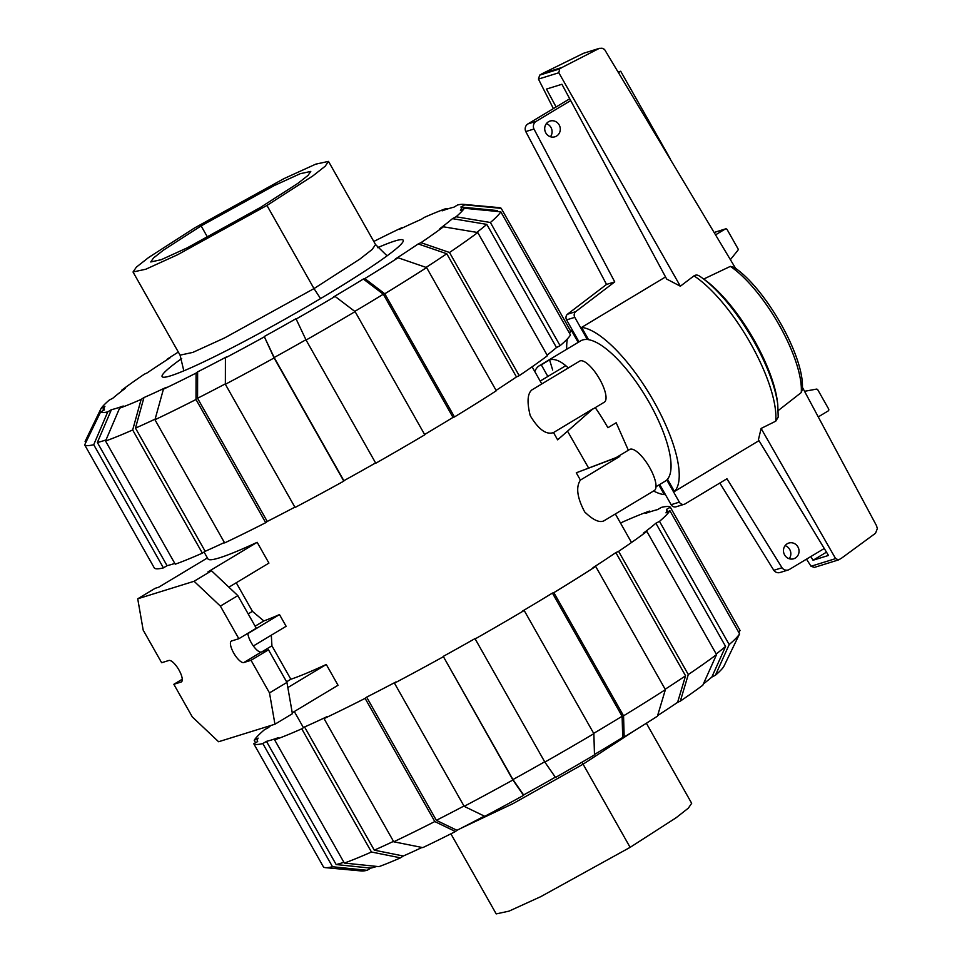 <?xml version="1.0" encoding="UTF-8"?>
<svg xmlns="http://www.w3.org/2000/svg" width="962" height="962" viewBox="0 0 962 962"><rect width="100%" height="100%" fill="white"/><g stroke="black" fill="none" stroke-linecap="round" stroke-linejoin="round"><path stroke-width="1.44" d="M547.859 376.455L541.305 364.863L549.579 359.884C554.785 358.381 561.014 361.075 568.289 367.941M628.342 450.252L616.185 422.751L607.912 427.729A81.902 26.936 -121 0 0 595.237 407.647M656.024 486.712L665.163 481.204A81.902 26.936 -121 0 0 666.786 479.954L667.64 479.449M665.536 276.948L581.613 327.405L588.564 339.694A81.902 26.936 59 0 1 649.362 402.813A81.902 26.936 59 0 1 667.496 479.196L674.446 491.486L758.994 440.644M588.191 339.021L587.337 339.526A81.902 26.936 -121 0 0 582.756 339.947A81.902 26.936 -121 0 0 580.759 340.825L539.321 365.74A81.902 26.936 -121 0 0 534.824 371.609M787.205 543.77A8.237 7.756 -107.3 0 1 798.328 547.739A8.237 7.756 -107.3 0 1 793.698 558.778A8.237 7.756 -107.3 0 1 787.205 543.77M789.189 558.73A8.237 7.756 72.7 0 0 785.112 545.646M548.46 121.777A8.237 7.756 -107.3 0 1 559.583 125.757A8.237 7.756 -107.3 0 1 554.942 136.796A8.237 7.756 -107.3 0 1 548.46 121.777M550.432 136.748A8.237 7.756 72.7 0 0 546.368 123.653M719.817 483.032L773.809 570.31A5.988 5.64 72.7 0 0 780.038 572.51L788.251 569.961A5.988 5.64 -107.3 0 1 782.01 567.76L726.947 478.751L685.184 503.86A4.497 4.233 -107.3 0 1 679.34 502.14L671.139 504.701A4.497 4.233 72.7 0 0 676.106 506.794L684.307 504.244M659.704 484.487L671.139 504.701M569.72 98.785L527.91 123.918A5.988 5.64 72.7 0 0 525.769 131.566L606.529 284.439L567.412 314.249A4.497 4.233 72.7 0 0 566.582 319.889L579.016 341.871M824.266 548.484L789.405 569.432A5.988 5.64 -107.3 0 1 788.251 569.961M587.337 339.526L574.783 317.34A4.497 4.233 -107.3 0 1 575.625 311.7L614.742 281.89L533.97 129.016A5.988 5.64 -107.3 0 1 536.111 121.368L570.682 100.577M666.786 479.954L679.34 502.14M618.422 71.946L620.694 71.236L670.358 159.007M618.71 72.427L620.694 71.236M614.742 281.89L606.529 284.439M533.97 129.016L525.769 131.566M782.01 567.76L773.809 570.31M575.625 311.7L567.412 314.249M541.305 364.863A81.902 26.936 -121 0 0 539.321 365.74M552.681 370.033L549.579 359.884M715.596 234.836L725.216 229.04A1.503 1.407 -107.3 0 1 725.516 228.908L715.86 231.914A1.503 1.407 72.7 0 0 715.572 232.046L714.357 232.768M578.174 342.388L571.488 330.555L572.33 330.05M665.163 494.119L664.309 494.624A95.827 31.518 59 0 1 653.571 490.993M566.738 349.254A95.827 31.518 59 0 1 567.448 338.828M569.492 333.225A95.827 31.518 59 0 1 570.382 331.866M570.803 331.313A95.827 31.518 59 0 1 571.488 330.555M664.309 494.624L658.862 485.004M556.096 106.974L546.476 89.069L561.916 84.271L666.678 279.064L680.362 286.207L558.826 72.751L559.668 68.915L562.024 67.46L599.206 48.413L602.068 48.22L604.533 49.423L735.653 268.458M802.356 387.217L876.538 525.745L877.332 528.595L875.528 533.249L841.63 558.104L838.623 559.872L835.605 558.621L761.11 428.451L758.429 439.73L828.474 555.447L813.034 560.245L810.81 556.565M813.034 560.245L826.49 552.152M806.493 559.162L811.026 566.257L814.381 567.412L838.623 559.872M835.605 558.621L811.026 566.257M761.11 428.451L775.733 421.188A95.827 31.518 59 0 0 750.853 343.915A95.827 31.518 59 0 0 693.975 275.853L680.362 286.207M777.753 404.353L777.308 400.913A88.853 29.221 59 0 0 704.268 279.449L701.454 277.429A92.833 30.531 59 0 0 699.554 276.13L701.454 277.429A92.833 30.531 59 0 1 777.753 404.353L778.222 417.111L775.733 421.188M700.083 276.527C697.57 274.567 695.298 274.579 693.241 276.551M777.825 410.87L801.262 392.544L802.272 389.598C805.507 358.345 765.656 287.987 734.138 267.388L730.35 266.39L703.703 279.04M804.545 391.306L816.425 389.117A1.503 1.407 -107.3 0 1 817.832 389.875L828.619 408.934A1.503 1.407 -107.3 0 1 828.15 410.954L818.253 416.907M725.516 228.908A1.503 1.407 -107.3 0 1 727.164 229.617L737.95 248.665A1.503 1.407 -107.3 0 1 737.89 250.3L730.398 259.644M558.826 72.751L538.443 79.088L553.39 108.598M599.47 48.316L583.561 53.271L542.327 73.581L539.682 75.132L538.443 79.088M599.206 48.413L583.561 53.271M562.024 67.46L542.327 73.581M581.613 327.405A95.827 31.518 59 0 1 653.847 401.419A95.827 31.518 59 0 1 674.446 491.486M730.35 266.39A83.802 27.561 59 0 1 779.497 325.565A83.802 27.561 59 0 1 801.262 392.544M260.389 207.479L187.241 247.835L161.243 259.692L150.745 261.965L153.487 257.984L163.528 250.096L201.13 225.902L274.278 185.546L300.276 173.689L310.774 171.428L308.032 175.409L297.992 183.285L260.389 207.479M266.955 205.447L177.597 254.738L145.839 269.216L133.021 271.993L136.376 267.123L148.641 257.503L194.577 227.946L283.922 178.643L315.68 164.165L328.499 161.4L325.156 166.258L312.878 175.89L266.955 205.447L313.997 288.6L224.651 337.902L192.893 352.381L180.074 355.146L133.021 271.993M450.901 833.826L496.2 913.9L509.018 911.134L540.776 896.644L630.122 847.354L676.058 817.796L688.323 808.164L691.678 803.306L646.368 723.232M174.795 563.419A235.077 17.809 150.5 0 1 172.39 564.201A235.077 17.809 150.5 0 1 167.063 565.68L97.366 442.496L111.4 409.68A205.122 15.536 150.5 0 0 116.642 408.249A205.122 15.536 150.5 0 0 123.22 406.012L119.577 408.201L105.543 441.017L175.24 564.201A239.562 18.146 150.5 0 0 202.357 553.15L132.672 429.966L141.137 399.41L143.951 397.559L135.474 428.114A235.077 17.809 150.5 0 0 155.122 419.131M106.012 439.935A235.077 17.809 150.5 0 1 102.706 441.017A235.077 17.809 150.5 0 1 97.366 442.496M373.797 241.462A209.62 15.873 150.5 0 1 401.912 227.669L399.098 229.533A205.122 15.536 150.5 0 1 421.38 219.3L424.194 217.448A209.62 15.873 150.5 0 1 445.755 208.658L442.111 210.846A205.122 15.536 150.5 0 1 448.689 208.61A205.122 15.536 150.5 0 1 453.932 207.179L457.575 204.978A209.62 15.873 150.5 0 1 463.179 204.317A209.62 15.873 150.5 0 1 464.778 204.834L501.238 208.369L570.935 331.553L569.131 332.563M377.597 247.691A138.492 10.486 150.5 0 1 394.757 241.041A138.492 10.486 150.5 0 1 403.21 240.235A138.492 10.486 150.5 0 1 307.924 306.024A138.492 10.486 150.5 0 1 170.575 375.829A138.492 10.486 150.5 0 1 162.121 376.635A138.492 10.486 150.5 0 1 181.71 358.525M464.333 208.273A209.62 15.873 150.5 0 1 456.072 216.775L490.404 222.499L560.1 345.683A239.562 18.146 150.5 0 0 570.49 334.98L500.805 211.796L464.333 208.273L460.413 210.474A205.122 15.536 150.5 0 0 460.846 207.034L497.318 210.558A235.077 17.809 150.5 0 1 497.558 210.87A235.077 17.809 150.5 0 1 497.739 211.508M477.765 232.527A239.562 18.146 150.5 0 1 449.507 252.489L519.203 375.673A239.562 18.146 150.5 0 0 547.462 355.712L477.765 232.527L443.434 226.804L439.826 228.667A205.122 15.536 150.5 0 0 452.465 218.651L486.796 224.374A235.077 17.809 150.5 0 1 476.839 232.371M354.786 311.387A235.077 17.809 150.5 0 0 383.321 294.216L363.347 279.04L364.802 278.583L384.776 293.771L454.473 416.955A239.562 18.146 150.5 0 0 496.296 390.764L426.599 267.58L398.064 257.768L395.322 259.018A205.122 15.536 150.5 0 0 418.229 243.939L446.777 253.752A235.077 17.809 150.5 0 1 426.082 267.4M363.347 279.04A205.122 15.536 150.5 0 1 333.658 296.885L335.113 296.44A209.62 15.873 150.5 0 1 296.14 319.035L306.072 340.043L375.769 463.227A239.562 18.146 150.5 0 0 424.783 434.8L355.086 311.616L335.113 296.44M305.928 339.742A235.077 17.809 150.5 0 1 274.17 357.527L264.237 336.52A205.122 15.536 150.5 0 0 296.188 318.614L296.14 319.035M121.308 391.366L121.897 390.067A209.62 15.873 150.5 0 1 144.36 374.182L147.102 372.931A205.122 15.536 150.5 0 1 170.009 357.84L167.268 359.103A209.62 15.873 150.5 0 1 178.331 352.056M225.361 383.862A235.077 17.809 150.5 0 1 197.559 398.268L197.619 371.873A205.122 15.536 150.5 0 0 226.972 356.649L225.421 357.876L225.361 384.283L295.057 507.467A239.562 18.146 150.5 0 0 343.807 481.132L274.11 357.948L264.237 336.52M85.774 442.604L85.113 441.45L100.998 408.597A209.62 15.873 150.5 0 1 109.259 400.084L112.867 398.208A205.122 15.536 150.5 0 1 125.505 388.191L121.897 390.067M294.877 507.142A235.077 17.809 150.5 0 1 267.256 521.452L265.704 522.691L196.007 399.507L196.068 373.1A209.62 15.873 150.5 0 1 163.42 389.189L166.234 387.337A205.122 15.536 150.5 0 1 143.951 397.559M167.063 565.68L163.42 567.881L93.723 444.697L107.744 411.88A209.62 15.873 150.5 0 1 100.553 412.037L104.485 409.836A205.122 15.536 150.5 0 1 104.353 407.371A205.122 15.536 150.5 0 1 104.918 406.397L100.998 408.597M486.796 224.374L556.493 347.559A235.077 17.809 150.5 0 1 547.125 355.098M446.777 253.752L516.462 376.936A235.077 17.809 150.5 0 1 496.079 390.392M383.321 294.216L453.018 417.4A235.077 17.809 150.5 0 1 424.615 434.499M375.601 462.938A235.077 17.809 150.5 0 1 343.867 480.711L274.17 357.527M267.256 521.452L197.559 398.268M224.411 542.508A235.077 17.809 150.5 0 1 205.171 551.298L135.474 428.114M460.846 207.034L464.778 204.834M463.179 204.317L499.266 207.636A239.562 18.146 150.5 0 1 501.238 208.369M500.805 211.796A239.562 18.146 150.5 0 1 490.404 222.499M560.1 345.683L556.493 347.559M452.465 218.651L456.072 216.775M443.434 226.804A209.62 15.873 150.5 0 1 420.959 242.677L449.507 252.489M519.203 375.673L516.462 376.936M418.229 243.939L420.959 242.677M454.473 416.955L453.018 417.4M426.599 267.58A239.562 18.146 150.5 0 1 384.776 293.771M398.064 257.768A209.62 15.873 150.5 0 1 364.802 278.583M355.086 311.616A239.562 18.146 150.5 0 1 306.072 340.043M274.11 357.948A239.562 18.146 150.5 0 1 225.361 384.283M264.189 336.94A209.62 15.873 150.5 0 1 225.421 357.876M163.42 389.189L154.954 419.733L224.639 542.917A239.562 18.146 150.5 0 0 265.704 522.691M196.007 399.507A239.562 18.146 150.5 0 1 154.954 419.733M196.068 373.1L197.619 371.873M205.171 551.298L202.357 553.15M132.672 429.966A239.562 18.146 150.5 0 1 105.543 441.017M141.137 399.41A209.62 15.873 150.5 0 1 119.577 408.201M167.087 359.728L167.268 359.103M401.912 227.669L402.681 227.826M445.755 208.658L447.859 208.874M107.744 411.88L111.4 409.68M100.553 412.037L84.668 444.877L154.365 568.061A239.562 18.146 150.5 0 0 163.42 567.881M93.723 444.697A239.562 18.146 150.5 0 1 84.668 444.877M376.839 866.425A205.122 15.536 -29.5 0 1 376.01 866.678A205.122 15.536 -29.5 0 1 370.767 868.121L336.159 864.549L266.462 741.365A235.077 17.809 -29.5 0 0 271.789 739.874A235.077 17.809 -29.5 0 0 278.283 737.686L274.639 739.886L344.324 863.07L378.944 866.642A209.62 15.873 -29.5 0 0 400.505 857.851L371.452 852.007L301.755 728.823L304.569 726.971A235.077 17.809 -29.5 0 0 326.852 716.75L324.038 718.602L393.735 841.786L422.787 847.618A209.62 15.873 -29.5 0 0 455.435 831.529L434.8 821.548L365.103 698.364L366.654 697.137A235.077 17.809 -29.5 0 0 396.007 681.914L394.456 683.152L464.153 806.336L484.788 816.317A209.62 15.873 -29.5 0 0 523.556 795.37L512.902 779.99L443.254 656.385A235.077 17.809 -29.5 0 0 475.216 638.491L475.156 638.912A239.562 18.146 -29.5 0 0 524.182 610.485L522.727 610.942A235.077 17.809 -29.5 0 0 552.416 593.085L622.113 716.269L622.715 737.469A205.122 15.536 -29.5 0 1 594.468 754.473M336.159 864.549A235.077 17.809 -29.5 0 0 341.486 863.058A235.077 17.809 -29.5 0 0 343.891 862.289M552.416 593.085L553.871 592.64L623.556 715.824L624.17 737.024A209.62 15.873 -29.5 0 0 657.431 716.197L665.391 689.634L595.694 566.45L592.953 567.7A235.077 17.809 -29.5 0 0 615.86 552.609L618.602 551.358L688.287 674.542L680.338 701.106A209.62 15.873 -29.5 0 0 702.801 685.233L716.558 654.581L646.861 531.397L643.253 533.261A235.077 17.809 -29.5 0 0 655.892 523.232L659.499 521.368L729.184 644.552L715.439 675.216A209.62 15.873 -29.5 0 0 723.701 666.702L739.586 633.85L669.889 510.666L665.969 512.866A235.077 17.809 -29.5 0 0 666.642 509.728A235.077 17.809 -29.5 0 0 666.401 509.427L670.334 507.227A239.562 18.146 -29.5 0 0 661.279 507.419L657.635 509.607A235.077 17.809 -29.5 0 0 652.308 511.099A235.077 17.809 -29.5 0 0 645.815 513.287L649.458 511.099A239.562 18.146 -29.5 0 0 622.342 522.15L620.634 523.268M716.209 653.968A235.077 17.809 -29.5 0 0 725.588 646.428L711.832 677.08A205.122 15.536 -29.5 0 1 703.39 683.922M665.175 689.249A235.077 17.809 -29.5 0 0 685.557 675.805L677.597 702.368A205.122 15.536 -29.5 0 1 657.611 715.572M593.698 733.369A235.077 17.809 -29.5 0 0 622.113 716.269M555.314 777.188A205.122 15.536 -29.5 0 1 523.605 794.949L512.95 779.569A235.077 17.809 -29.5 0 0 544.684 761.796M484.379 816.113A205.122 15.536 -29.5 0 1 456.986 830.302L436.351 820.321A235.077 17.809 -29.5 0 0 463.973 806.012M422.017 847.462A205.122 15.536 -29.5 0 1 403.318 856L374.266 850.155A235.077 17.809 -29.5 0 0 393.494 841.377M655.892 523.232L725.588 646.428M615.86 552.609L685.557 675.805M512.95 779.569L443.254 656.385M270.911 725.468A235.077 17.809 -29.5 0 0 268.206 727.741L264.598 729.605A239.562 18.146 -29.5 0 0 254.208 740.307L258.129 738.119A235.077 17.809 -29.5 0 0 257.455 741.245A235.077 17.809 -29.5 0 0 257.684 741.546L253.764 743.746L323.46 866.93A239.562 18.146 -29.5 0 0 325.433 867.652A239.562 18.146 -29.5 0 0 332.503 866.738L262.818 743.554L266.462 741.365M436.351 820.321L366.654 697.137M374.266 850.155L304.569 726.971M649.458 511.099L649.903 511.868M255.567 742.736L254.208 740.307M325.433 867.652L361.52 870.971A209.62 15.873 -29.5 0 0 367.123 870.309L332.503 866.738M253.764 743.746A239.562 18.146 -29.5 0 0 262.818 743.554M370.767 868.121L367.123 870.309M324.038 718.602A239.562 18.146 -29.5 0 0 365.103 698.364M393.735 841.786A239.562 18.146 -29.5 0 0 434.8 821.548M456.986 830.302L455.435 831.529M464.153 806.336A239.562 18.146 -29.5 0 0 512.902 779.99M394.456 683.152A239.562 18.146 -29.5 0 0 443.205 656.806M475.156 638.912L544.853 762.096L555.507 777.476A209.62 15.873 -29.5 0 0 594.48 754.869L593.867 733.669L524.182 610.485M544.853 762.096A239.562 18.146 -29.5 0 0 593.867 733.669M624.17 737.024L622.715 737.469M623.556 715.824A239.562 18.146 -29.5 0 0 665.391 689.634M553.871 592.64A239.562 18.146 -29.5 0 0 595.694 566.45M618.602 551.358A239.562 18.146 -29.5 0 0 646.861 531.397M688.287 674.542A239.562 18.146 -29.5 0 0 716.558 654.581M680.338 701.106L677.597 702.368M715.439 675.216L711.832 677.08M729.184 644.552A239.562 18.146 -29.5 0 0 739.586 633.85M659.499 521.368A239.562 18.146 -29.5 0 0 669.889 510.666M670.334 507.227L740.031 630.411L738.924 632.683M403.318 856L400.505 857.851M344.324 863.07A239.562 18.146 -29.5 0 0 371.452 852.007M274.639 739.886A239.562 18.146 -29.5 0 0 301.755 728.823M604.641 520.406L654.304 490.548A23.954 7.876 59 0 0 649.206 466.774A23.954 7.876 59 0 0 630.206 449.218A23.954 7.876 59 0 0 629.617 449.482L615.921 457.72L619.781 456.397L580.399 480.086C575.721 487.097 577.152 497.715 584.692 511.928C594.023 520.959 600.913 523.605 605.363 519.889M592.315 409.403L604.316 402.188A23.954 7.876 59 0 0 599.218 378.415A23.954 7.876 59 0 0 580.206 360.858A23.954 7.876 59 0 0 579.629 361.123L531.842 389.947C527.416 393.698 526.887 402.284 530.242 415.692C538.552 429.497 546.32 435.113 553.511 432.563L557.635 439.838L592.905 408.886L553.511 432.563M616.161 457.575L576.286 472.799L580.399 480.086M567.52 431.156L588.576 467.977M228.896 587.181L268.927 563.107L257.167 542.315A188.36 14.262 150.5 0 1 219.468 557.84A188.36 14.262 150.5 0 1 207.972 558.934L204.064 552.02M253.367 645.971L286.123 626.286L279.497 614.586A188.36 14.262 150.5 0 1 263.841 620.959L252.429 611.339L236.255 582.756M292.244 712.782L338.035 685.257L326.274 664.465A188.36 14.262 150.5 0 1 290.837 679.244L271.921 645.803L271.32 635.173M576.286 472.799L619.781 456.397M540.175 381.072L565.776 365.68M274.952 724.218L269.492 692.905L251.046 660.293L243.807 662.541A12.422 4.088 59 0 1 233.946 653.438A12.422 4.088 59 0 1 231.301 641.113A12.422 4.088 59 0 1 231.601 640.969L238.841 638.72L220.382 606.108L194.083 581.276L137.722 598.797L143.182 630.11L161.64 662.722L168.879 660.473A12.422 4.088 59 0 1 178.728 669.576A12.422 4.088 59 0 1 181.385 681.914A12.422 4.088 59 0 1 181.072 682.046L173.845 684.295L192.292 716.906L218.59 741.738L274.952 724.218L292.4 713.72L286.941 682.419L268.494 649.807L261.255 652.056A12.422 4.088 59 0 1 253.246 645.803A12.422 4.088 59 0 1 247.859 633.297M326.274 664.465L287.842 687.565M290.837 679.244L286.592 681.805M271.921 645.803L261.796 651.887M279.497 614.586L247.883 633.597M263.841 620.959L255.134 626.19M248.184 613.9L252.429 611.339M207.419 557.936L158.742 587.193L155.171 588.311L137.722 598.797M238.841 638.72L256.289 628.234L237.83 595.622L211.532 570.791L207.96 571.897L257.167 542.315M269.492 692.905L286.941 682.419M251.046 660.293L268.494 649.807M220.382 606.108L237.83 595.622M194.083 581.276L211.532 570.791M173.845 684.295L182.263 679.232M536.111 121.368L527.91 123.918M574.783 317.34L566.582 319.889M725.216 229.04L715.572 232.046M559.668 68.915L539.682 75.132M201.13 225.902L207.612 237.349M328.499 161.4L375.553 244.564L372.198 249.423L359.932 259.055L313.997 288.6L320.562 298.581M630.122 847.354L583.08 764.189L633.994 730.976M460.401 828.559L513.095 803.583L583.08 764.189L581.986 762.217M243.807 662.541L261.255 652.056M183.814 370.839L180.074 355.146M375.553 244.564L387.073 255.844M104.353 407.371L102.694 410.834M497.558 210.87L497.919 211.52M667.82 511.82L666.642 509.728M631.505 542.496L615.355 513.961M541.762 383.886L532.106 366.811M303.463 727.705L294.312 711.531"/></g></svg>
